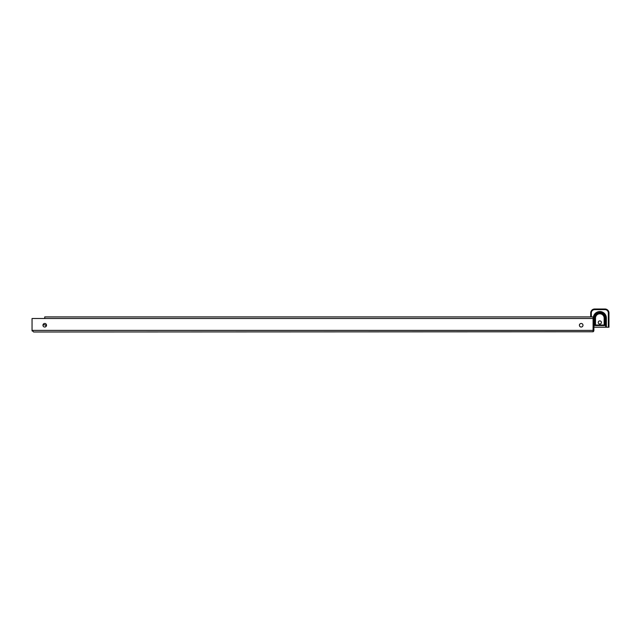 <?xml version="1.0" encoding="UTF-8"?>
<svg xmlns="http://www.w3.org/2000/svg" width="641" height="641" viewBox="0 0 641 641"><rect width="100%" height="100%" fill="white"/><g stroke="black" fill="none" stroke-linecap="round" stroke-linejoin="round"><path stroke-width="0.96" d="M42.955 325.243A1.787 1.787 0 0 1 44.742 323.465A1.787 1.787 0 0 1 46.521 325.243A1.787 1.787 0 0 1 44.742 327.03A1.787 1.787 0 0 1 42.955 325.243M579.408 325.243A1.787 1.787 0 0 1 581.195 323.465A1.787 1.787 0 0 1 582.981 325.243A1.787 1.787 0 0 1 581.195 327.03A1.787 1.787 0 0 1 579.408 325.243M45.928 326.573L45.928 326.037A1.186 1.186 0 0 0 44.742 324.851L42.995 324.851M593.887 317.712L593.887 330.403A1.586 1.586 0 0 1 593.093 331.774L33.636 331.99L32.05 330.403L32.05 318.505L44.742 318.505L44.742 316.918L593.887 316.918L593.887 317.712L593.093 317.712M32.138 330.924A1.586 1.586 0 0 1 32.05 330.403L593.093 330.403L593.093 316.918M593.093 331.774L593.093 330.403M601.418 322.471A1.586 1.586 0 0 1 599.832 324.058A1.586 1.586 0 0 1 598.245 322.471A1.586 1.586 0 0 1 599.832 320.885A1.586 1.586 0 0 1 601.418 322.471M590.714 316.918L590.714 312.976A3.966 3.966 0 0 1 594.68 309.01L604.984 309.01A3.966 3.966 0 0 1 608.95 312.976L608.95 327.231L608.349 327.231L608.349 312.976A3.365 3.365 0 0 0 604.984 309.611L594.68 309.611A3.365 3.365 0 0 0 591.314 312.976L591.314 316.918M593.398 316.918A6.538 6.538 0 0 1 606.37 318.112L606.37 327.231L608.349 327.231M606.37 327.231L605.673 327.231L605.673 318.112A5.841 5.841 0 0 0 599.832 312.271A5.841 5.841 0 0 0 593.991 318.112L593.991 327.231L605.673 327.231M604.719 325.572L594.944 325.572L594.944 318.112A4.888 4.888 0 0 1 599.832 313.225A4.888 4.888 0 0 1 604.719 318.112L604.719 325.572L604.159 325.011L604.159 318.112A4.327 4.327 0 0 0 599.832 313.786A4.327 4.327 0 0 0 595.505 318.112L595.505 325.011L604.159 325.011M594.944 325.572L595.505 325.011M44.742 318.505L593.093 318.505M594.944 318.112L595.505 318.112M604.719 318.112L604.159 318.112M606.37 318.112L605.673 318.112M608.95 312.976L608.349 312.976M590.714 312.976L591.314 312.976M594.68 309.01L594.68 309.611M604.984 309.01L604.984 309.611"/></g></svg>
